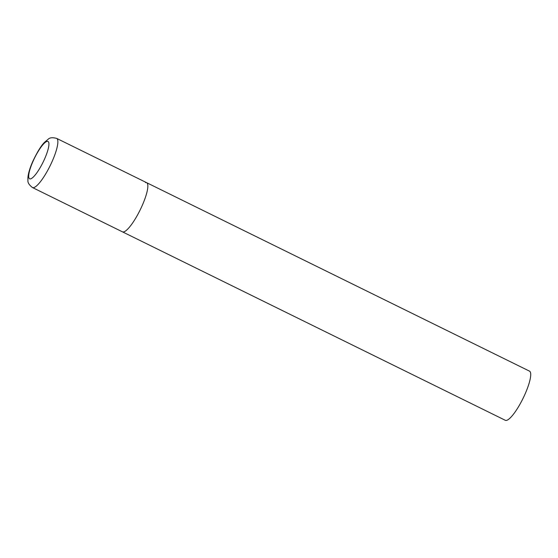 <?xml version="1.0" encoding="UTF-8"?>
<svg xmlns="http://www.w3.org/2000/svg" width="558" height="558" viewBox="0 0 558 558"><rect width="100%" height="100%" fill="white"/><g stroke="black" fill="none" stroke-linecap="round" stroke-linejoin="round"><path stroke-width="0.84" d="M145.464 182.571A27.391 6.236 116.2 0 1 146.621 182.675L529.5 371.14A27.391 6.236 116.2 0 1 524.032 396.313A27.391 6.236 116.2 0 1 506.462 420.397A27.391 6.236 116.2 0 1 505.304 420.293L122.425 231.828A27.391 6.236 -63.8 0 0 142.144 205.679A27.391 6.236 -63.8 0 0 146.621 182.675A27.391 6.236 116.2 0 1 141.16 207.841A27.391 6.236 116.2 0 1 123.59 231.933A27.391 6.236 116.2 0 1 122.425 231.828L32.455 187.537A27.391 6.236 -63.8 0 0 52.166 161.388A27.391 6.236 -63.8 0 0 56.644 138.384C52.675 137.366 49.934 137.575 48.434 139.005L44.403 142.436C41.146 145.666 37.26 152.02 32.748 161.492C29.909 167.909 28.298 173.301 27.9 177.66L27.935 180.646C27.719 182.71 29.218 185.012 32.455 187.537M33.013 161.325A20.82 4.743 -63.8 0 0 30.495 178.888A20.82 4.743 -63.8 0 0 44.598 158.939A20.82 4.743 -63.8 0 0 47.116 141.376A20.82 4.743 -63.8 0 0 33.013 161.325M146.621 182.675L56.644 138.384"/></g></svg>
